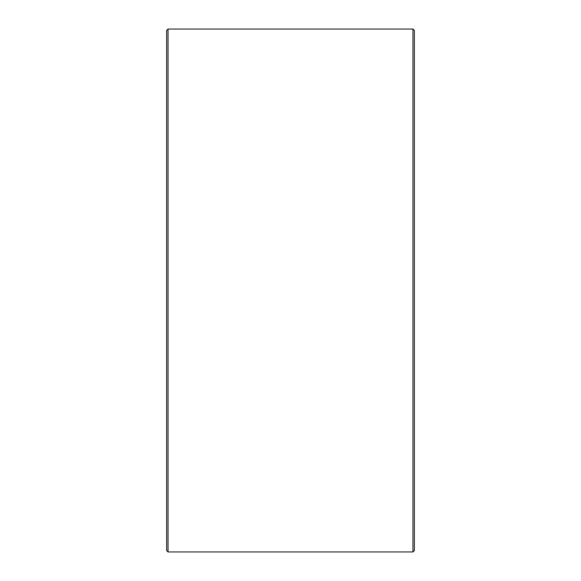 <?xml version="1.0" encoding="UTF-8"?>
<svg xmlns="http://www.w3.org/2000/svg" width="581" height="581" viewBox="0 0 581 581"><rect width="100%" height="100%" fill="white"/><g stroke="black" fill="none" stroke-linecap="round" stroke-linejoin="round"><path stroke-width="0.87" d="M414.347 30.423L414.347 550.577L412.968 551.95L412.968 29.05L414.347 30.423M168.032 551.95L166.653 550.577L166.653 30.423L168.032 29.05L168.032 551.95L412.968 551.95M168.032 29.05L412.968 29.05"/></g></svg>
